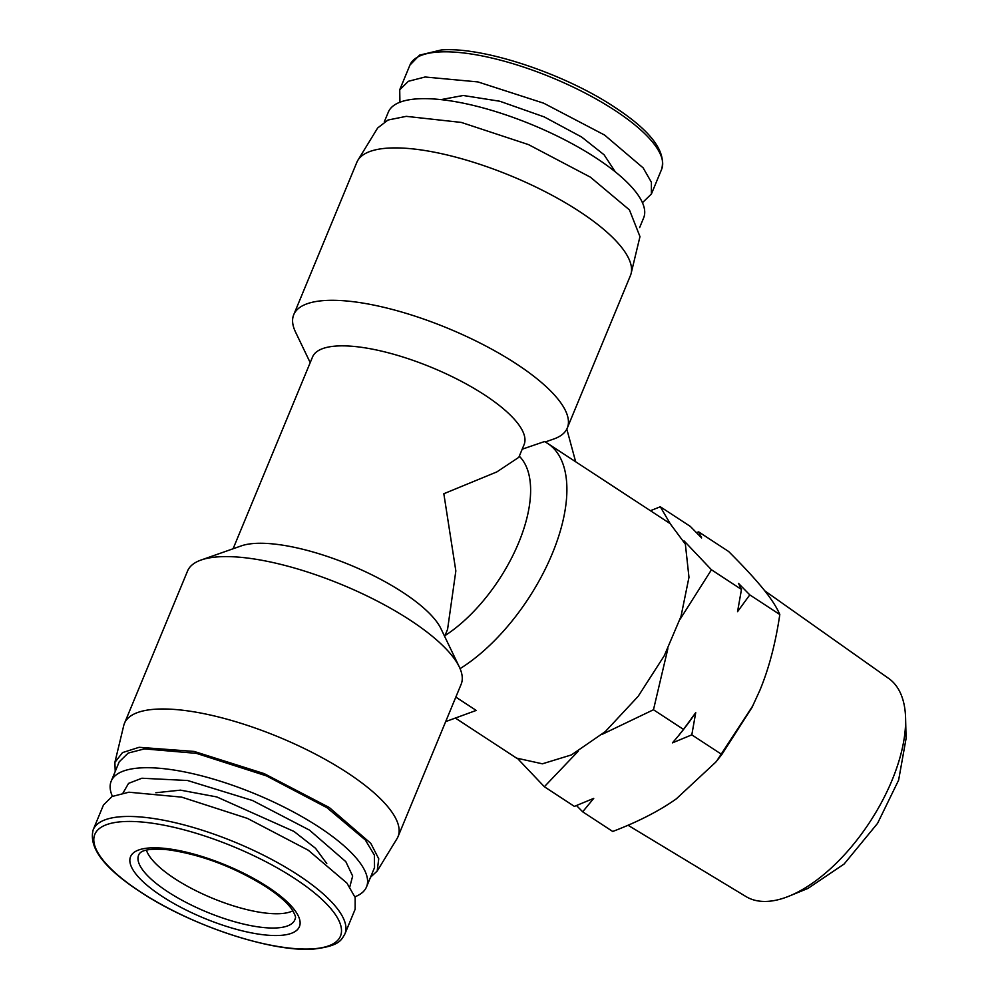 <?xml version="1.0" encoding="UTF-8"?>
<svg xmlns="http://www.w3.org/2000/svg" width="999" height="999" viewBox="0 0 999 999"><rect width="100%" height="100%" fill="white"/><g stroke="black" fill="none" stroke-linecap="round" stroke-linejoin="round"><path stroke-width="1.5" d="M764.747 590.796L888.748 678.496A130.345 63.924 123.2 0 1 905.606 718.443A130.345 63.924 123.2 0 1 789.347 896.028A130.345 63.924 123.2 0 1 769.068 901.26A130.345 63.924 123.2 0 1 745.991 896.565L628.021 825.249M292.857 910.776A81.918 25.699 22.5 0 1 174.625 878.571A81.918 25.699 22.5 0 1 146.416 850.112M696.528 532.692L698.638 531.868L728.671 551.523C743.78 566.658 755.294 579.12 763.236 588.923C771.24 598.763 776.76 607.305 779.807 614.535C775.549 643.331 768.893 668.618 759.827 690.421L752.01 707.429L721.827 754.507L715.784 762.112L676.273 798.888C659.29 810.901 638.111 821.765 612.712 831.48L582.679 811.812L593.731 798.376L574.375 806.38L544.343 786.725L518.031 759.028M578.171 751.285L544.343 786.725M650.424 510.714L660.302 506.768L690.334 526.423L701.61 537.924L698.638 531.868M344.905 933.953L355.144 909.24L355.157 897.489L346.915 883.091L308.291 850.236L247.452 818.406L181.668 797.127L128.871 792.207L112.1 796.49L103.471 804.994L93.219 829.707A136.201 42.72 -157.5 0 1 171.428 821.84A136.201 42.72 -157.5 0 1 298.052 874.962A136.201 42.72 -157.5 0 1 344.905 933.953C341.246 940.034 339.785 945.966 313.861 949.05C272.302 952.609 190.572 925.461 140.197 891.807C104.071 868.193 88.412 847.489 93.219 829.707M399.925 102.235L399.725 89.785L408.354 81.294L425.112 76.998L477.909 81.918L543.706 103.197L604.545 135.027L643.156 167.894L651.41 182.293L651.385 194.031L642.444 202.685M522.19 449.2L544.43 441.583A140.16 68.731 123.2 0 1 547.752 443.494L670.092 523.588L685.364 544.18L688.973 577.297L681.006 616.408L664.26 655.756L638.136 696.365L605.269 731.63L571.44 754.907L542.395 763.81L516.558 758.116L455.369 718.056M326.773 863.548L315.522 848.288L294.006 831.455L216.783 796.927L180.494 790.147L155.844 792.744M440.946 99.625L463.261 95.492L499.812 101.249L544.218 116.908L581.643 137.025L604.108 154.808L615.272 171.828M398.002 836.712L461.126 684.315A148.052 46.429 -157.5 0 0 459.315 666.97A148.052 46.429 -157.5 0 0 410.202 620.192A148.052 46.429 -157.5 0 0 201.111 560.014A148.052 46.429 -157.5 0 0 187.562 571.003L124.438 723.401A148.052 46.429 22.5 0 1 209.44 714.834A148.052 46.429 22.5 0 1 347.078 772.577A148.052 46.429 22.5 0 1 398.002 836.712A148.052 46.429 22.5 0 1 396.953 838.76L377.185 871.053L370.554 877.197M115.222 771.453L114.885 762.412L123.726 725.586A148.052 46.429 22.5 0 1 124.438 723.401M567.295 428.022L630.406 275.624A148.052 46.429 -157.5 0 0 631.131 273.426A148.052 46.429 -157.5 0 0 579.495 211.501A148.052 46.429 -157.5 0 0 357.892 160.252A148.052 46.429 -157.5 0 0 356.843 162.313L293.731 314.71A148.052 46.429 22.5 0 1 378.721 306.144A148.052 46.429 22.5 0 1 516.371 363.886A148.052 46.429 22.5 0 1 567.295 428.022A148.052 46.429 22.5 0 1 553.746 439.011L545.229 441.995M310.202 362.625L295.529 332.055A148.052 46.429 22.5 0 1 293.731 314.71M444.655 636.4L447.577 629.333L455.844 570.928L443.831 493.731L496.853 471.915L518.831 457.317L524.088 444.617A114.498 35.914 -157.5 0 0 484.715 395.017A114.498 35.914 -157.5 0 0 378.271 350.374A114.498 35.914 -157.5 0 0 312.537 356.993L233.092 548.763M201.111 560.014L241.234 545.904A114.498 35.914 22.5 0 1 402.934 592.444A114.498 35.914 22.5 0 1 440.921 628.621L459.315 666.97M114.885 762.412L122.49 752.597L139.136 747.302L194.143 751.435L264.186 773.613L329.295 807.517L370.791 843.343L378.746 858.79L377.172 871.053M631.131 273.426L639.972 236.613L629.432 209.89L590.397 177.16L528.533 144.618L461.326 122.427L406.256 116.346L387.999 120.03L377.672 127.972L357.892 160.252M349.775 886.962L352.659 876.048L345.829 861.675L309.465 830.107L252.51 800.499L187.575 780.506L141.895 778.233L128.559 783.378L123.002 793.031M354.932 896.79A138.187 43.344 -157.5 0 0 366.521 886.925A138.187 43.344 -157.5 0 0 318.993 827.072A138.187 43.344 -157.5 0 0 190.534 773.176A138.187 43.344 -157.5 0 0 111.201 781.168A138.187 43.344 -157.5 0 0 112.412 796.34M384.303 121.816L388.336 112.1A138.187 43.344 22.5 0 1 467.669 104.108A138.187 43.344 22.5 0 1 596.128 158.004A138.187 43.344 22.5 0 1 643.656 217.857L639.635 227.572M111.201 781.168L119.218 761.812L128.209 753.071L144.455 748.888L196.403 753.358L266.433 775.886L327.01 807.716L365.309 839.947L374.4 855.156L374.538 867.569L366.521 886.925M905.606 718.443L906.068 738.561L898.613 780.182L877.572 823.351L844.143 863.998L807.966 888.411L789.347 896.028M752.934 705.594L716.77 760.926M576.485 805.556L582.679 811.812M721.827 754.507L691.808 734.852L695.729 712.637L683.491 729.42L653.471 709.752L602.035 734.402M695.729 712.637A149.688 73.414 -56.8 0 1 678.034 736.325L672.452 742.856L691.808 734.852M677.447 737.025L683.491 729.42M667.869 648.663L653.471 709.752M779.807 614.535L749.787 594.88L737.549 611.663L741.47 589.435L711.45 569.78L680.057 619.318M684.065 540.884L711.45 569.78M749.787 594.88L738.511 583.379L741.47 589.435M660.302 506.768L670.179 523.651M547.752 443.494A140.16 68.731 123.2 0 1 554.183 548.913A140.16 68.731 123.2 0 1 460.077 668.643M455.831 697.09L476.211 710.426L445.679 721.603M519.293 456.206A114.498 56.144 123.2 0 1 518.668 542.732A114.498 56.144 123.2 0 1 444.98 635.626M566.808 429.058L575.649 461.763M295.292 918.331A84.54 26.511 22.5 0 1 248.414 925.149A84.54 26.511 22.5 0 1 167.707 891.72A84.54 26.511 22.5 0 1 139.348 853.733C140.172 853.046 142.308 847.314 168.744 849.849C201.948 854.794 234.453 867.157 266.271 886.95C278.534 895.079 287.05 902.509 291.808 909.215C294.992 914.522 296.154 917.569 295.292 918.331M161.988 896.29A91.396 28.671 -157.5 0 0 281.631 935.301A91.396 28.671 -157.5 0 0 267.994 887.062A91.396 28.671 -157.5 0 0 148.351 848.039A91.396 28.671 -157.5 0 0 161.988 896.29M140.547 891.957A132.942 41.696 -157.5 0 0 314.585 948.7A132.942 41.696 -157.5 0 0 294.755 878.533A132.942 41.696 -157.5 0 0 120.717 821.79A132.942 41.696 -157.5 0 0 140.547 891.957M614.785 110.315A136.201 42.72 22.5 0 1 661.625 169.318C666.433 151.536 650.774 130.832 614.647 107.205C564.435 73.664 482.992 46.553 441.346 49.95L419.568 55.132L409.952 65.06A136.201 42.72 22.5 0 1 488.149 57.193A136.201 42.72 22.5 0 1 614.785 110.315M409.952 65.06L399.712 89.785M718.019 759.427L715.784 762.112M661.625 169.318L651.385 194.031"/></g></svg>
